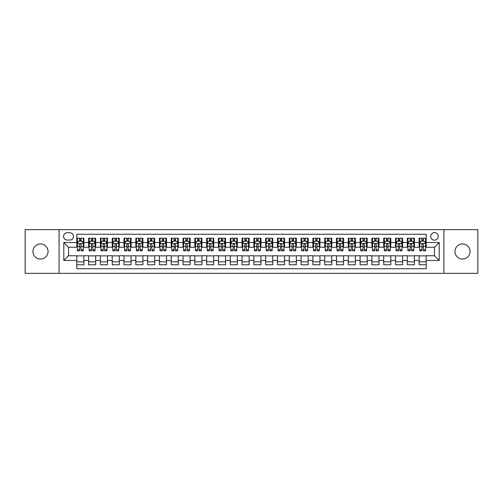 <?xml version="1.0" encoding="UTF-8"?>
<svg xmlns="http://www.w3.org/2000/svg" width="503" height="503" viewBox="0 0 503 503"><rect width="100%" height="100%" fill="white"/><g stroke="black" fill="none" stroke-linecap="round" stroke-linejoin="round"><path stroke-width="0.75" d="M462.502 243.942A7.558 7.558 0 0 0 454.951 251.5A7.558 7.558 0 0 0 462.502 259.058A7.558 7.558 0 0 0 470.06 251.5A7.558 7.558 0 0 0 462.502 243.942M40.498 243.942A7.558 7.558 0 0 0 32.94 251.5A7.558 7.558 0 0 0 40.498 259.058A7.558 7.558 0 0 0 48.049 251.5A7.558 7.558 0 0 0 40.498 243.942M434.466 232.612A3.779 3.779 0 0 0 430.694 236.391A3.779 3.779 0 0 0 434.466 240.17A3.779 3.779 0 0 0 438.245 236.391A3.779 3.779 0 0 0 434.466 232.612M443.91 273.336L477.85 273.336L477.85 229.664L443.91 229.664L443.91 273.336L59.09 273.336L59.09 229.664L25.15 229.664L25.15 273.336L59.09 273.336M426.204 238.221L419.125 238.221L419.125 242.528L414.403 242.528L414.403 247.25L419.125 247.25L419.125 242.528M414.403 242.528L414.403 238.221L407.317 238.221L407.317 242.528L402.595 242.528L402.595 247.25L407.317 247.25L407.317 242.528M402.595 242.528L402.595 238.221L395.515 238.221L395.515 242.528L390.793 242.528L390.793 247.25L395.515 247.25L395.515 242.528M390.793 242.528L390.793 238.221L383.707 238.221L383.707 242.528L378.985 242.528L378.985 247.25L383.707 247.25L383.707 242.528M378.985 242.528L378.985 238.221L371.906 238.221L371.906 242.528L367.184 242.528L367.184 247.25L371.906 247.25L371.906 242.528M367.184 242.528L367.184 238.221L360.098 238.221L360.098 242.528L355.382 242.528L355.382 247.25L360.098 247.25L360.098 242.528M355.382 242.528L355.382 238.221L348.296 238.221L348.296 242.528L343.574 242.528L343.574 247.25L348.296 247.25L348.296 242.528M343.574 242.528L343.574 238.221L336.494 238.221L336.494 242.528L331.773 242.528L331.773 247.25L336.494 247.25L336.494 242.528M331.773 242.528L331.773 238.221L324.687 238.221L324.687 242.528L319.965 242.528L319.965 247.25L324.687 247.25L324.687 242.528M319.965 242.528L319.965 238.221L312.885 238.221L312.885 242.528L308.163 242.528L308.163 247.25L312.885 247.25L312.885 242.528M308.163 242.528L308.163 238.221L301.077 238.221L301.077 242.528L296.355 242.528L296.355 247.25L301.077 247.25L301.077 242.528M296.355 242.528L296.355 238.221L289.275 238.221L289.275 242.528L284.553 242.528L284.553 247.25L289.275 247.25L289.275 242.528M284.553 242.528L284.553 238.221L277.467 238.221L277.467 242.528L272.745 242.528L272.745 247.25L277.467 247.25L277.467 242.528M272.745 242.528L272.745 238.221L265.666 238.221L265.666 242.528L260.944 242.528L260.944 247.25L265.666 247.25L265.666 242.528M260.944 242.528L260.944 238.221L253.858 238.221L253.858 242.528L249.142 242.528L249.142 247.25L253.858 247.25L253.858 242.528M249.142 242.528L249.142 238.221L242.056 238.221L242.056 242.528L237.334 242.528L237.334 247.25L242.056 247.25L242.056 242.528M237.334 242.528L237.334 238.221L230.255 238.221L230.255 242.528L225.533 242.528L225.533 247.25L230.255 247.25L230.255 242.528M225.533 242.528L225.533 238.221L218.447 238.221L218.447 242.528L213.725 242.528L213.725 247.25L218.447 247.25L218.447 242.528M213.725 242.528L213.725 238.221L206.645 238.221L206.645 242.528L201.923 242.528L201.923 247.25L206.645 247.25L206.645 242.528M201.923 242.528L201.923 238.221L194.837 238.221L194.837 242.528L190.115 242.528L190.115 247.25L194.837 247.25L194.837 242.528M190.115 242.528L190.115 238.221L183.035 238.221L183.035 242.528L178.314 242.528L178.314 247.25L183.035 247.25L183.035 242.528M178.314 242.528L178.314 238.221L171.227 238.221L171.227 242.528L166.506 242.528L166.506 247.25L171.227 247.25L171.227 242.528M166.506 242.528L166.506 238.221L159.426 238.221L159.426 242.528L154.704 242.528L154.704 247.25L159.426 247.25L159.426 242.528M154.704 242.528L154.704 238.221L147.618 238.221L147.618 242.528L142.902 242.528L142.902 247.25L147.618 247.25L147.618 242.528M142.902 242.528L142.902 238.221L135.816 238.221L135.816 242.528L131.094 242.528L131.094 247.25L135.816 247.25L135.816 242.528M131.094 242.528L131.094 238.221L124.015 238.221L124.015 242.528L119.293 242.528L119.293 247.25L124.015 247.25L124.015 242.528M119.293 242.528L119.293 238.221L112.207 238.221L112.207 242.528L107.485 242.528L107.485 247.25L112.207 247.25L112.207 242.528M107.485 242.528L107.485 238.221L100.405 238.221L100.405 242.528L95.683 242.528L95.683 247.25L100.405 247.25L100.405 242.528M95.683 242.528L95.683 238.221L88.597 238.221L88.597 247.25L83.875 247.25L83.875 238.221L76.796 238.221M76.796 264.779L83.875 264.779L83.875 255.75L88.597 255.75L88.597 264.779L95.683 264.779L95.683 255.75L100.405 255.75L100.405 260.472L95.683 260.472M100.405 260.472L100.405 264.779L107.485 264.779L107.485 255.75L112.207 255.75L112.207 260.472L107.485 260.472M112.207 260.472L112.207 264.779L119.293 264.779L119.293 255.75L124.015 255.75L124.015 260.472L119.293 260.472M124.015 260.472L124.015 264.779L131.094 264.779L131.094 255.75L135.816 255.75L135.816 260.472L131.094 260.472M135.816 260.472L135.816 264.779L142.902 264.779L142.902 255.75L147.618 255.75L147.618 260.472L142.902 260.472M147.618 260.472L147.618 264.779L154.704 264.779L154.704 255.75L159.426 255.75L159.426 260.472L154.704 260.472M159.426 260.472L159.426 264.779L166.506 264.779L166.506 255.75L171.227 255.75L171.227 260.472L166.506 260.472M171.227 260.472L171.227 264.779L178.314 264.779L178.314 255.75L183.035 255.75L183.035 260.472L178.314 260.472M183.035 260.472L183.035 264.779L190.115 264.779L190.115 255.75L194.837 255.75L194.837 260.472L190.115 260.472M194.837 260.472L194.837 264.779L201.923 264.779L201.923 255.75L206.645 255.75L206.645 260.472L201.923 260.472M206.645 260.472L206.645 264.779L213.725 264.779L213.725 255.75L218.447 255.75L218.447 260.472L213.725 260.472M218.447 260.472L218.447 264.779L225.533 264.779L225.533 255.75L230.255 255.75L230.255 260.472L225.533 260.472M230.255 260.472L230.255 264.779L237.334 264.779L237.334 255.75L242.056 255.75L242.056 260.472L237.334 260.472M242.056 260.472L242.056 264.779L249.142 264.779L249.142 255.75L253.858 255.75L253.858 260.472L249.142 260.472M253.858 260.472L253.858 264.779L260.944 264.779L260.944 255.75L265.666 255.75L265.666 260.472L260.944 260.472M265.666 260.472L265.666 264.779L272.745 264.779L272.745 255.75L277.467 255.75L277.467 260.472L272.745 260.472M277.467 260.472L277.467 264.779L284.553 264.779L284.553 255.75L289.275 255.75L289.275 260.472L284.553 260.472M289.275 260.472L289.275 264.779L296.355 264.779L296.355 255.75L301.077 255.75L301.077 260.472L296.355 260.472M301.077 260.472L301.077 264.779L308.163 264.779L308.163 255.75L312.885 255.75L312.885 260.472L308.163 260.472M312.885 260.472L312.885 264.779L319.965 264.779L319.965 255.75L324.687 255.75L324.687 260.472L319.965 260.472M324.687 260.472L324.687 264.779L331.773 264.779L331.773 255.75L336.494 255.75L336.494 260.472L331.773 260.472M336.494 260.472L336.494 264.779L343.574 264.779L343.574 255.75L348.296 255.75L348.296 260.472L343.574 260.472M348.296 260.472L348.296 264.779L355.382 264.779L355.382 255.75L360.098 255.75L360.098 260.472L355.382 260.472M360.098 260.472L360.098 264.779L367.184 264.779L367.184 255.75L371.906 255.75L371.906 260.472L367.184 260.472M371.906 260.472L371.906 264.779L378.985 264.779L378.985 255.75L383.707 255.75L383.707 260.472L378.985 260.472M383.707 260.472L383.707 264.779L390.793 264.779L390.793 255.75L395.515 255.75L395.515 260.472L390.793 260.472M395.515 260.472L395.515 264.779L402.595 264.779L402.595 255.75L407.317 255.75L407.317 260.472L402.595 260.472M407.317 260.472L407.317 264.779L414.403 264.779L414.403 255.75L419.125 255.75L419.125 260.472L414.403 260.472M67.232 240.05L69.829 240.05A3.659 3.659 0 0 0 73.488 236.391A3.659 3.659 0 0 0 69.829 232.732L67.232 232.732A3.659 3.659 0 0 0 63.573 236.391A3.659 3.659 0 0 0 67.232 240.05M443.91 229.664L59.09 229.664M426.204 242.528L426.204 234.266L76.796 234.266L76.796 247.25L68.534 247.25L68.534 255.75L76.796 255.75L76.796 268.734L426.204 268.734L426.204 255.75L434.466 255.75L434.466 247.25L426.204 247.25L426.204 242.528L439.188 242.528L439.188 260.472L426.204 260.472M76.796 260.472L63.812 260.472L63.812 242.528L76.796 242.528M419.125 260.472L419.125 264.779L426.204 264.779M76.796 241.17L77.387 241.17M79.625 241.17L81.046 241.17M83.284 241.17L83.875 241.17M76.796 247.13L77.387 247.13M79.625 247.13L81.046 247.13M83.284 247.13L83.875 247.13M76.796 255.87L83.875 255.87M76.796 261.83L83.875 261.83M88.597 247.13L89.188 247.13M91.433 247.13L92.848 247.13M95.092 247.13L95.683 247.13M88.597 241.17L89.188 241.17M91.433 241.17L92.848 241.17M95.092 241.17L95.683 241.17M88.597 255.87L95.683 255.87M88.597 261.83L95.683 261.83M100.405 255.87L107.485 255.87M100.405 261.83L107.485 261.83M100.405 241.17L100.996 241.17M103.234 241.17L104.655 241.17M106.894 241.17L107.485 241.17M100.405 247.13L100.996 247.13M103.234 247.13L104.655 247.13M106.894 247.13L107.485 247.13M112.207 255.87L119.293 255.87M112.207 261.83L119.293 261.83M112.207 241.17L112.798 241.17M115.042 241.17L116.457 241.17M118.702 241.17L119.293 241.17M112.207 247.13L112.798 247.13M115.042 247.13L116.457 247.13M118.702 247.13L119.293 247.13M124.015 255.87L131.094 255.87M124.015 261.83L131.094 261.83M124.015 241.17L124.599 241.17M126.844 241.17L128.259 241.17M130.503 241.17L131.094 241.17M124.015 247.13L124.599 247.13M126.844 247.13L128.259 247.13M130.503 247.13L131.094 247.13M135.816 255.87L142.902 255.87M135.816 261.83L142.902 261.83M135.816 241.17L136.407 241.17M138.652 241.17L140.067 241.17M142.311 241.17L142.902 241.17M135.816 247.13L136.407 247.13M138.652 247.13L140.067 247.13M142.311 247.13L142.902 247.13M147.618 255.87L154.704 255.87M147.618 261.83L154.704 261.83M147.618 241.17L148.209 241.17M150.454 241.17L151.868 241.17M154.113 241.17L154.704 241.17M147.618 247.13L148.209 247.13M150.454 247.13L151.868 247.13M154.113 247.13L154.704 247.13M159.426 255.87L166.506 255.87M159.426 261.83L166.506 261.83M159.426 241.17L160.017 241.17M162.262 241.17L163.676 241.17M165.921 241.17L166.506 241.17M159.426 247.13L160.017 247.13M162.262 247.13L163.676 247.13M165.921 247.13L166.506 247.13M171.227 255.87L178.314 255.87M171.227 261.83L178.314 261.83M171.227 241.17L171.819 241.17M174.063 241.17L175.478 241.17M177.722 241.17L178.314 241.17M171.227 247.13L171.819 247.13M174.063 247.13L175.478 247.13M177.722 247.13L178.314 247.13M183.035 255.87L190.115 255.87M183.035 261.83L190.115 261.83M183.035 241.17L183.626 241.17M185.865 241.17L187.286 241.17M189.524 241.17L190.115 241.17M183.035 247.13L183.626 247.13M185.865 247.13L187.286 247.13M189.524 247.13L190.115 247.13M194.837 255.87L201.923 255.87M194.837 261.83L201.923 261.83M194.837 241.17L195.428 241.17M197.673 241.17L199.087 241.17M201.332 241.17L201.923 241.17M194.837 247.13L195.428 247.13M197.673 247.13L199.087 247.13M201.332 247.13L201.923 247.13M206.645 255.87L213.725 255.87M206.645 261.83L213.725 261.83M206.645 241.17L207.236 241.17M209.474 241.17L210.895 241.17M213.134 241.17L213.725 241.17M206.645 247.13L207.236 247.13M209.474 247.13L210.895 247.13M213.134 247.13L213.725 247.13M218.447 255.87L225.533 255.87M218.447 261.83L225.533 261.83M218.447 241.17L219.038 241.17M221.282 241.17L222.697 241.17M224.942 241.17L225.533 241.17M218.447 247.13L219.038 247.13M221.282 247.13L222.697 247.13M224.942 247.13L225.533 247.13M230.255 255.87L237.334 255.87M230.255 261.83L237.334 261.83M230.255 241.17L230.839 241.17M233.084 241.17L234.499 241.17M236.743 241.17L237.334 241.17M230.255 247.13L230.839 247.13M233.084 247.13L234.499 247.13M236.743 247.13L237.334 247.13M242.056 255.87L249.142 255.87M242.056 261.83L249.142 261.83M242.056 241.17L242.647 241.17M244.892 241.17L246.307 241.17M248.551 241.17L249.142 241.17M242.056 247.13L242.647 247.13M244.892 247.13L246.307 247.13M248.551 247.13L249.142 247.13M253.858 255.87L260.944 255.87M253.858 261.83L260.944 261.83M253.858 241.17L254.449 241.17M256.693 241.17L258.108 241.17M260.353 241.17L260.944 241.17M253.858 247.13L254.449 247.13M256.693 247.13L258.108 247.13M260.353 247.13L260.944 247.13M265.666 255.87L272.745 255.87M265.666 261.83L272.745 261.83M265.666 241.17L266.257 241.17M268.501 241.17L269.916 241.17M272.161 241.17L272.745 241.17M265.666 247.13L266.257 247.13M268.501 247.13L269.916 247.13M272.161 247.13L272.745 247.13M277.467 255.87L284.553 255.87M277.467 261.83L284.553 261.83M277.467 241.17L278.058 241.17M280.303 241.17L281.718 241.17M283.962 241.17L284.553 241.17M277.467 247.13L278.058 247.13M280.303 247.13L281.718 247.13M283.962 247.13L284.553 247.13M289.275 255.87L296.355 255.87M289.275 261.83L296.355 261.83M289.275 241.17L289.866 241.17M292.105 241.17L293.526 241.17M295.764 241.17L296.355 241.17M289.275 247.13L289.866 247.13M292.105 247.13L293.526 247.13M295.764 247.13L296.355 247.13M301.077 255.87L308.163 255.87M301.077 261.83L308.163 261.83M301.077 241.17L301.668 241.17M303.913 241.17L305.327 241.17M307.572 241.17L308.163 241.17M301.077 247.13L301.668 247.13M303.913 247.13L305.327 247.13M307.572 247.13L308.163 247.13M312.885 255.87L319.965 255.87M312.885 261.83L319.965 261.83M312.885 241.17L313.476 241.17M315.714 241.17L317.135 241.17M319.374 241.17L319.965 241.17M312.885 247.13L313.476 247.13M315.714 247.13L317.135 247.13M319.374 247.13L319.965 247.13M324.687 255.87L331.773 255.87M324.687 261.83L331.773 261.83M324.687 241.17L325.278 241.17M327.522 241.17L328.937 241.17M331.181 241.17L331.773 241.17M324.687 247.13L325.278 247.13M327.522 247.13L328.937 247.13M331.181 247.13L331.773 247.13M336.494 255.87L343.574 255.87M336.494 261.83L343.574 261.83M336.494 241.17L337.079 241.17M339.324 241.17L340.738 241.17M342.983 241.17L343.574 241.17M336.494 247.13L337.079 247.13M339.324 247.13L340.738 247.13M342.983 247.13L343.574 247.13M348.296 255.87L355.382 255.87M348.296 261.83L355.382 261.83M348.296 241.17L348.887 241.17M351.132 241.17L352.546 241.17M354.791 241.17L355.382 241.17M348.296 247.13L348.887 247.13M351.132 247.13L352.546 247.13M354.791 247.13L355.382 247.13M360.098 255.87L367.184 255.87M360.098 261.83L367.184 261.83M360.098 241.17L360.689 241.17M362.933 241.17L364.348 241.17M366.593 241.17L367.184 241.17M360.098 247.13L360.689 247.13M362.933 247.13L364.348 247.13M366.593 247.13L367.184 247.13M371.906 255.87L378.985 255.87M371.906 261.83L378.985 261.83M371.906 241.17L372.497 241.17M374.741 241.17L376.156 241.17M378.401 241.17L378.985 241.17M371.906 247.13L372.497 247.13M374.741 247.13L376.156 247.13M378.401 247.13L378.985 247.13M383.707 255.87L390.793 255.87M383.707 261.83L390.793 261.83M383.707 241.17L384.298 241.17M386.543 241.17L387.958 241.17M390.202 241.17L390.793 241.17M383.707 247.13L384.298 247.13M386.543 247.13L387.958 247.13M390.202 247.13L390.793 247.13M395.515 255.87L402.595 255.87M395.515 261.83L402.595 261.83M395.515 241.17L396.106 241.17M398.345 241.17L399.766 241.17M402.004 241.17L402.595 241.17M395.515 247.13L396.106 247.13M398.345 247.13L399.766 247.13M402.004 247.13L402.595 247.13M407.317 255.87L414.403 255.87M407.317 261.83L414.403 261.83M407.317 241.17L407.908 241.17M410.152 241.17L411.567 241.17M413.812 241.17L414.403 241.17M407.317 247.13L407.908 247.13M410.152 247.13L411.567 247.13M413.812 247.13L414.403 247.13M419.125 255.87L426.204 255.87M419.125 261.83L426.204 261.83M419.125 241.17L419.716 241.17M421.954 241.17L423.375 241.17M425.613 241.17L426.204 241.17M419.125 247.13L419.716 247.13M421.954 247.13L423.375 247.13M425.613 247.13L426.204 247.13M68.534 247.25L63.812 242.528M68.534 255.75L63.812 260.472M439.188 242.528L434.466 247.25M439.188 260.472L434.466 255.75M81.046 239.755L79.625 239.755M83.284 249.828L81.046 249.828L81.046 250.79L83.284 250.79L83.284 243.59L82.108 241.233L78.562 241.233L77.387 243.59L77.387 250.79L79.625 250.79L79.625 249.828L77.387 249.828M77.387 243.59L77.387 238.221M83.284 243.59L83.284 238.221M79.625 241.233L79.625 238.221M81.046 238.221L81.046 241.233M81.046 249.828L81.046 244.477C80.574 243.565 80.103 243.565 79.625 244.477L79.625 249.828M92.848 239.755L91.433 239.755M95.092 249.828L92.848 249.828L92.848 250.79L95.092 250.79L95.092 243.59L93.91 241.233L90.37 241.233L89.188 243.59L89.188 250.79L91.433 250.79L91.433 249.828L89.188 249.828M89.188 243.59L89.188 238.221M95.092 243.59L95.092 238.221M91.433 241.233L91.433 238.221M92.848 238.221L92.848 241.233M92.848 249.828L92.848 244.477C92.376 243.565 91.904 243.565 91.433 244.477L91.433 249.828M104.655 239.755L103.234 239.755M106.894 249.828L104.655 249.828L104.655 250.79L106.894 250.79L106.894 243.59L105.718 241.233L102.172 241.233L100.996 243.59L100.996 250.79L103.234 250.79L103.234 249.828L100.996 249.828M100.996 243.59L100.996 238.221M106.894 243.59L106.894 238.221M103.234 241.233L103.234 238.221M104.655 238.221L104.655 241.233M104.655 249.828L104.655 244.477C104.184 243.565 103.706 243.565 103.234 244.477L103.234 249.828M116.457 239.755L115.042 239.755M118.702 249.828L116.457 249.828L116.457 250.79L118.702 250.79L118.702 243.59L117.52 241.233L113.98 241.233L112.798 243.59L112.798 250.79L115.042 250.79L115.042 249.828L112.798 249.828M112.798 243.59L112.798 238.221M118.702 243.59L118.702 238.221M115.042 241.233L115.042 238.221M116.457 238.221L116.457 241.233M116.457 249.828L116.457 244.477C115.986 243.565 115.514 243.565 115.042 244.477L115.042 249.828M128.259 239.755L126.844 239.755M130.503 249.828L128.259 249.828L128.259 250.79L130.503 250.79L130.503 243.59L129.321 241.233L125.781 241.233L124.599 243.59L124.599 250.79L126.844 250.79L126.844 249.828L124.599 249.828M124.599 243.59L124.599 238.221M130.503 243.59L130.503 238.221M126.844 241.233L126.844 238.221M128.259 238.221L128.259 241.233M128.259 249.828L128.259 244.477C127.787 243.565 127.316 243.565 126.844 244.477L126.844 249.828M140.067 239.755L138.652 239.755M142.311 249.828L140.067 249.828L140.067 250.79L142.311 250.79L142.311 243.59L141.129 241.233L137.589 241.233L136.407 243.59L136.407 250.79L138.652 250.79L138.652 249.828L136.407 249.828M136.407 243.59L136.407 238.221M142.311 243.59L142.311 238.221M138.652 241.233L138.652 238.221M140.067 238.221L140.067 241.233M140.067 249.828L140.067 244.477C139.595 243.565 139.124 243.565 138.652 244.477L138.652 249.828M151.868 239.755L150.454 239.755M154.113 249.828L151.868 249.828L151.868 250.79L154.113 250.79L154.113 243.59L152.931 241.233L149.391 241.233L148.209 243.59L148.209 250.79L150.454 250.79L150.454 249.828L148.209 249.828M148.209 243.59L148.209 238.221M154.113 243.59L154.113 238.221M150.454 241.233L150.454 238.221M151.868 238.221L151.868 241.233M151.868 249.828L151.868 244.477C151.397 243.565 150.925 243.565 150.454 244.477L150.454 249.828M163.676 239.755L162.262 239.755M165.921 249.828L163.676 249.828L163.676 250.79L165.921 250.79L165.921 243.59L164.739 241.233L161.199 241.233L160.017 243.59L160.017 250.79L162.262 250.79L162.262 249.828L160.017 249.828M160.017 243.59L160.017 238.221M165.921 243.59L165.921 238.221M162.262 241.233L162.262 238.221M163.676 238.221L163.676 241.233M163.676 249.828L163.676 244.477C163.205 243.565 162.733 243.565 162.262 244.477L162.262 249.828M175.478 239.755L174.063 239.755M177.722 249.828L175.478 249.828L175.478 250.79L177.722 250.79L177.722 243.59L176.54 241.233L173.001 241.233L171.819 243.59L171.819 250.79L174.063 250.79L174.063 249.828L171.819 249.828M171.819 243.59L171.819 238.221M177.722 243.59L177.722 238.221M174.063 241.233L174.063 238.221M175.478 238.221L175.478 241.233M175.478 249.828L175.478 244.477C175.006 243.565 174.535 243.565 174.063 244.477L174.063 249.828M187.286 239.755L185.865 239.755M189.524 249.828L187.286 249.828L187.286 250.79L189.524 250.79L189.524 243.59L188.348 241.233L184.802 241.233L183.626 243.59L183.626 250.79L185.865 250.79L185.865 249.828L183.626 249.828M183.626 243.59L183.626 238.221M189.524 243.59L189.524 238.221M185.865 241.233L185.865 238.221M187.286 238.221L187.286 241.233M187.286 249.828L187.286 244.477C186.814 243.565 186.343 243.565 185.865 244.477L185.865 249.828M199.087 239.755L197.673 239.755M201.332 249.828L199.087 249.828L199.087 250.79L201.332 250.79L201.332 243.59L200.15 241.233L196.61 241.233L195.428 243.59L195.428 250.79L197.673 250.79L197.673 249.828L195.428 249.828M195.428 243.59L195.428 238.221M201.332 243.59L201.332 238.221M197.673 241.233L197.673 238.221M199.087 238.221L199.087 241.233M199.087 249.828L199.087 244.477C198.616 243.565 198.144 243.565 197.673 244.477L197.673 249.828M210.895 239.755L209.474 239.755M213.134 249.828L210.895 249.828L210.895 250.79L213.134 250.79L213.134 243.59L211.958 241.233L208.412 241.233L207.236 243.59L207.236 250.79L209.474 250.79L209.474 249.828L207.236 249.828M207.236 243.59L207.236 238.221M213.134 243.59L213.134 238.221M209.474 241.233L209.474 238.221M210.895 238.221L210.895 241.233M210.895 249.828L210.895 244.477C210.424 243.565 209.946 243.565 209.474 244.477L209.474 249.828M222.697 239.755L221.282 239.755M224.942 249.828L222.697 249.828L222.697 250.79L224.942 250.79L224.942 243.59L223.76 241.233L220.22 241.233L219.038 243.59L219.038 250.79L221.282 250.79L221.282 249.828L219.038 249.828M219.038 243.59L219.038 238.221M224.942 243.59L224.942 238.221M221.282 241.233L221.282 238.221M222.697 238.221L222.697 241.233M222.697 249.828L222.697 244.477C222.225 243.565 221.754 243.565 221.282 244.477L221.282 249.828M234.499 239.755L233.084 239.755M236.743 249.828L234.499 249.828L234.499 250.79L236.743 250.79L236.743 243.59L235.561 241.233L232.021 241.233L230.839 243.59L230.839 250.79L233.084 250.79L233.084 249.828L230.839 249.828M230.839 243.59L230.839 238.221M236.743 243.59L236.743 238.221M233.084 241.233L233.084 238.221M234.499 238.221L234.499 241.233M234.499 249.828L234.499 244.477C234.027 243.565 233.555 243.565 233.084 244.477L233.084 249.828M246.307 239.755L244.892 239.755M248.551 249.828L246.307 249.828L246.307 250.79L248.551 250.79L248.551 243.59L247.369 241.233L243.829 241.233L242.647 243.59L242.647 250.79L244.892 250.79L244.892 249.828L242.647 249.828M242.647 243.59L242.647 238.221M248.551 243.59L248.551 238.221M244.892 241.233L244.892 238.221M246.307 238.221L246.307 241.233M246.307 249.828L246.307 244.477C245.835 243.565 245.363 243.565 244.892 244.477L244.892 249.828M258.108 239.755L256.693 239.755M260.353 249.828L258.108 249.828L258.108 250.79L260.353 250.79L260.353 243.59L259.171 241.233L255.631 241.233L254.449 243.59L254.449 250.79L256.693 250.79L256.693 249.828L254.449 249.828M254.449 243.59L254.449 238.221M260.353 243.59L260.353 238.221M256.693 241.233L256.693 238.221M258.108 238.221L258.108 241.233M258.108 249.828L258.108 244.477C257.637 243.565 257.165 243.565 256.693 244.477L256.693 249.828M269.916 239.755L268.501 239.755M272.161 249.828L269.916 249.828L269.916 250.79L272.161 250.79L272.161 243.59L270.979 241.233L267.439 241.233L266.257 243.59L266.257 250.79L268.501 250.79L268.501 249.828L266.257 249.828M266.257 243.59L266.257 238.221M272.161 243.59L272.161 238.221M268.501 241.233L268.501 238.221M269.916 238.221L269.916 241.233M269.916 249.828L269.916 244.477C269.445 243.565 268.973 243.565 268.501 244.477L268.501 249.828M281.718 239.755L280.303 239.755M283.962 249.828L281.718 249.828L281.718 250.79L283.962 250.79L283.962 243.59L282.78 241.233L279.24 241.233L278.058 243.59L278.058 250.79L280.303 250.79L280.303 249.828L278.058 249.828M278.058 243.59L278.058 238.221M283.962 243.59L283.962 238.221M280.303 241.233L280.303 238.221M281.718 238.221L281.718 241.233M281.718 249.828L281.718 244.477C281.246 243.565 280.775 243.565 280.303 244.477L280.303 249.828M293.526 239.755L292.105 239.755M295.764 249.828L293.526 249.828L293.526 250.79L295.764 250.79L295.764 243.59L294.588 241.233L291.042 241.233L289.866 243.59L289.866 250.79L292.105 250.79L292.105 249.828L289.866 249.828M289.866 243.59L289.866 238.221M295.764 243.59L295.764 238.221M292.105 241.233L292.105 238.221M293.526 238.221L293.526 241.233M293.526 249.828L293.526 244.477C293.054 243.565 292.583 243.565 292.105 244.477L292.105 249.828M305.327 239.755L303.913 239.755M307.572 249.828L305.327 249.828L305.327 250.79L307.572 250.79L307.572 243.59L306.39 241.233L302.85 241.233L301.668 243.59L301.668 250.79L303.913 250.79L303.913 249.828L301.668 249.828M301.668 243.59L301.668 238.221M307.572 243.59L307.572 238.221M303.913 241.233L303.913 238.221M305.327 238.221L305.327 241.233M305.327 249.828L305.327 244.477C304.856 243.565 304.384 243.565 303.913 244.477L303.913 249.828M317.135 239.755L315.714 239.755M319.374 249.828L317.135 249.828L317.135 250.79L319.374 250.79L319.374 243.59L318.198 241.233L314.652 241.233L313.476 243.59L313.476 250.79L315.714 250.79L315.714 249.828L313.476 249.828M313.476 243.59L313.476 238.221M319.374 243.59L319.374 238.221M315.714 241.233L315.714 238.221M317.135 238.221L317.135 241.233M317.135 249.828L317.135 244.477C316.664 243.565 316.186 243.565 315.714 244.477L315.714 249.828M328.937 239.755L327.522 239.755M331.181 249.828L328.937 249.828L328.937 250.79L331.181 250.79L331.181 243.59L329.999 241.233L326.46 241.233L325.278 243.59L325.278 250.79L327.522 250.79L327.522 249.828L325.278 249.828M325.278 243.59L325.278 238.221M331.181 243.59L331.181 238.221M327.522 241.233L327.522 238.221M328.937 238.221L328.937 241.233M328.937 249.828L328.937 244.477C328.465 243.565 327.994 243.565 327.522 244.477L327.522 249.828M340.738 239.755L339.324 239.755M342.983 249.828L340.738 249.828L340.738 250.79L342.983 250.79L342.983 243.59L341.801 241.233L338.261 241.233L337.079 243.59L337.079 250.79L339.324 250.79L339.324 249.828L337.079 249.828M337.079 243.59L337.079 238.221M342.983 243.59L342.983 238.221M339.324 241.233L339.324 238.221M340.738 238.221L340.738 241.233M340.738 249.828L340.738 244.477C340.267 243.565 339.795 243.565 339.324 244.477L339.324 249.828M352.546 239.755L351.132 239.755M354.791 249.828L352.546 249.828L352.546 250.79L354.791 250.79L354.791 243.59L353.609 241.233L350.069 241.233L348.887 243.59L348.887 250.79L351.132 250.79L351.132 249.828L348.887 249.828M348.887 243.59L348.887 238.221M354.791 243.59L354.791 238.221M351.132 241.233L351.132 238.221M352.546 238.221L352.546 241.233M352.546 249.828L352.546 244.477C352.075 243.565 351.603 243.565 351.132 244.477L351.132 249.828M364.348 239.755L362.933 239.755M366.593 249.828L364.348 249.828L364.348 250.79L366.593 250.79L366.593 243.59L365.411 241.233L361.871 241.233L360.689 243.59L360.689 250.79L362.933 250.79L362.933 249.828L360.689 249.828M360.689 243.59L360.689 238.221M366.593 243.59L366.593 238.221M362.933 241.233L362.933 238.221M364.348 238.221L364.348 241.233M364.348 249.828L364.348 244.477C363.876 243.565 363.405 243.565 362.933 244.477L362.933 249.828M376.156 239.755L374.741 239.755M378.401 249.828L376.156 249.828L376.156 250.79L378.401 250.79L378.401 243.59L377.219 241.233L373.679 241.233L372.497 243.59L372.497 250.79L374.741 250.79L374.741 249.828L372.497 249.828M372.497 243.59L372.497 238.221M378.401 243.59L378.401 238.221M374.741 241.233L374.741 238.221M376.156 238.221L376.156 241.233M376.156 249.828L376.156 244.477C375.684 243.565 375.213 243.565 374.741 244.477L374.741 249.828M387.958 239.755L386.543 239.755M390.202 249.828L387.958 249.828L387.958 250.79L390.202 250.79L390.202 243.59L389.02 241.233L385.48 241.233L384.298 243.59L384.298 250.79L386.543 250.79L386.543 249.828L384.298 249.828M384.298 243.59L384.298 238.221M390.202 243.59L390.202 238.221M386.543 241.233L386.543 238.221M387.958 238.221L387.958 241.233M387.958 249.828L387.958 244.477C387.486 243.565 387.014 243.565 386.543 244.477L386.543 249.828M399.766 239.755L398.345 239.755M402.004 249.828L399.766 249.828L399.766 250.79L402.004 250.79L402.004 243.59L400.828 241.233L397.282 241.233L396.106 243.59L396.106 250.79L398.345 250.79L398.345 249.828L396.106 249.828M396.106 243.59L396.106 238.221M402.004 243.59L402.004 238.221M398.345 241.233L398.345 238.221M399.766 238.221L399.766 241.233M399.766 249.828L399.766 244.477C399.294 243.565 398.822 243.565 398.345 244.477L398.345 249.828M411.567 239.755L410.152 239.755M413.812 249.828L411.567 249.828L411.567 250.79L413.812 250.79L413.812 243.59L412.63 241.233L409.09 241.233L407.908 243.59L407.908 250.79L410.152 250.79L410.152 249.828L407.908 249.828M407.908 243.59L407.908 238.221M413.812 243.59L413.812 238.221M410.152 241.233L410.152 238.221M411.567 238.221L411.567 241.233M411.567 249.828L411.567 244.477C411.096 243.565 410.624 243.565 410.152 244.477L410.152 249.828M423.375 239.755L421.954 239.755M425.613 249.828L423.375 249.828L423.375 250.79L425.613 250.79L425.613 243.59L424.438 241.233L420.892 241.233L419.716 243.59L419.716 250.79L421.954 250.79L421.954 249.828L419.716 249.828M419.716 243.59L419.716 238.221M425.613 243.59L425.613 238.221M421.954 241.233L421.954 238.221M423.375 238.221L423.375 241.233M423.375 249.828L423.375 244.477C422.904 243.565 422.426 243.565 421.954 244.477L421.954 249.828M88.597 260.472L83.875 260.472M88.597 242.528L83.875 242.528M83.259 243.534L77.412 243.534M77.387 241.88L78.242 241.88M82.429 241.88L83.284 241.88M79.625 246.325L77.387 246.325M83.284 246.325L81.046 246.325M81.046 240.503L79.625 240.503M95.061 243.534L89.22 243.534M89.188 241.88L90.043 241.88M94.237 241.88L95.092 241.88M91.433 246.325L89.188 246.325M95.092 246.325L92.848 246.325M92.848 240.503L91.433 240.503M106.869 243.534L101.021 243.534M100.996 241.88L101.851 241.88M106.039 241.88L106.894 241.88M103.234 246.325L100.996 246.325M106.894 246.325L104.655 246.325M104.655 240.503L103.234 240.503M118.67 243.534L112.829 243.534M112.798 241.88L113.653 241.88M117.847 241.88L118.702 241.88M115.042 246.325L112.798 246.325M118.702 246.325L116.457 246.325M116.457 240.503L115.042 240.503M130.472 243.534L124.631 243.534M124.599 241.88L125.461 241.88M129.648 241.88L130.503 241.88M126.844 246.325L124.599 246.325M130.503 246.325L128.259 246.325M128.259 240.503L126.844 240.503M142.28 243.534L136.439 243.534M136.407 241.88L137.262 241.88M141.456 241.88L142.311 241.88M138.652 246.325L136.407 246.325M142.311 246.325L140.067 246.325M140.067 240.503L138.652 240.503M154.081 243.534L148.24 243.534M148.209 241.88L149.064 241.88M153.258 241.88L154.113 241.88M150.454 246.325L148.209 246.325M154.113 246.325L151.868 246.325M151.868 240.503L150.454 240.503M165.889 243.534L160.042 243.534M160.017 241.88L160.872 241.88M165.059 241.88L165.921 241.88M162.262 246.325L160.017 246.325M165.921 246.325L163.676 246.325M163.676 240.503L162.262 240.503M177.691 243.534L171.85 243.534M171.819 241.88L172.674 241.88M176.867 241.88L177.722 241.88M174.063 246.325L171.819 246.325M177.722 246.325L175.478 246.325M175.478 240.503L174.063 240.503M189.499 243.534L183.652 243.534M183.626 241.88L184.482 241.88M188.669 241.88L189.524 241.88M185.865 246.325L183.626 246.325M189.524 246.325L187.286 246.325M187.286 240.503L185.865 240.503M201.301 243.534L195.46 243.534M195.428 241.88L196.283 241.88M200.477 241.88L201.332 241.88M197.673 246.325L195.428 246.325M201.332 246.325L199.087 246.325M199.087 240.503L197.673 240.503M213.109 243.534L207.261 243.534M207.236 241.88L208.091 241.88M212.279 241.88L213.134 241.88M209.474 246.325L207.236 246.325M213.134 246.325L210.895 246.325M210.895 240.503L209.474 240.503M224.91 243.534L219.069 243.534M219.038 241.88L219.893 241.88M224.087 241.88L224.942 241.88M221.282 246.325L219.038 246.325M224.942 246.325L222.697 246.325M222.697 240.503L221.282 240.503M236.718 243.534L230.871 243.534M230.839 241.88L231.701 241.88M235.888 241.88L236.743 241.88M233.084 246.325L230.839 246.325M236.743 246.325L234.499 246.325M234.499 240.503L233.084 240.503M248.52 243.534L242.679 243.534M242.647 241.88L243.502 241.88M247.696 241.88L248.551 241.88M244.892 246.325L242.647 246.325M248.551 246.325L246.307 246.325M246.307 240.503L244.892 240.503M260.321 243.534L254.48 243.534M254.449 241.88L255.304 241.88M259.498 241.88L260.353 241.88M256.693 246.325L254.449 246.325M260.353 246.325L258.108 246.325M258.108 240.503L256.693 240.503M272.129 243.534L266.282 243.534M266.257 241.88L267.112 241.88M271.299 241.88L272.161 241.88M268.501 246.325L266.257 246.325M272.161 246.325L269.916 246.325M269.916 240.503L268.501 240.503M283.931 243.534L278.09 243.534M278.058 241.88L278.914 241.88M283.107 241.88L283.962 241.88M280.303 246.325L278.058 246.325M283.962 246.325L281.718 246.325M281.718 240.503L280.303 240.503M295.739 243.534L289.891 243.534M289.866 241.88L290.721 241.88M294.909 241.88L295.764 241.88M292.105 246.325L289.866 246.325M295.764 246.325L293.526 246.325M293.526 240.503L292.105 240.503M307.54 243.534L301.699 243.534M301.668 241.88L302.523 241.88M306.717 241.88L307.572 241.88M303.913 246.325L301.668 246.325M307.572 246.325L305.327 246.325M305.327 240.503L303.913 240.503M319.348 243.534L313.501 243.534M313.476 241.88L314.331 241.88M318.518 241.88L319.374 241.88M315.714 246.325L313.476 246.325M319.374 246.325L317.135 246.325M317.135 240.503L315.714 240.503M331.15 243.534L325.309 243.534M325.278 241.88L326.133 241.88M330.326 241.88L331.181 241.88M327.522 246.325L325.278 246.325M331.181 246.325L328.937 246.325M328.937 240.503L327.522 240.503M342.958 243.534L337.111 243.534M337.079 241.88L337.941 241.88M342.128 241.88L342.983 241.88M339.324 246.325L337.079 246.325M342.983 246.325L340.738 246.325M340.738 240.503L339.324 240.503M354.76 243.534L348.919 243.534M348.887 241.88L349.742 241.88M353.936 241.88L354.791 241.88M351.132 246.325L348.887 246.325M354.791 246.325L352.546 246.325M352.546 240.503L351.132 240.503M366.561 243.534L360.72 243.534M360.689 241.88L361.544 241.88M365.738 241.88L366.593 241.88M362.933 246.325L360.689 246.325M366.593 246.325L364.348 246.325M364.348 240.503L362.933 240.503M378.369 243.534L372.528 243.534M372.497 241.88L373.352 241.88M377.539 241.88L378.401 241.88M374.741 246.325L372.497 246.325M378.401 246.325L376.156 246.325M376.156 240.503L374.741 240.503M390.171 243.534L384.33 243.534M384.298 241.88L385.153 241.88M389.347 241.88L390.202 241.88M386.543 246.325L384.298 246.325M390.202 246.325L387.958 246.325M387.958 240.503L386.543 240.503M401.979 243.534L396.131 243.534M396.106 241.88L396.961 241.88M401.149 241.88L402.004 241.88M398.345 246.325L396.106 246.325M402.004 246.325L399.766 246.325M399.766 240.503L398.345 240.503M413.78 243.534L407.939 243.534M407.908 241.88L408.763 241.88M412.957 241.88L413.812 241.88M410.152 246.325L407.908 246.325M413.812 246.325L411.567 246.325M411.567 240.503L410.152 240.503M425.588 243.534L419.741 243.534M419.716 241.88L420.571 241.88M424.758 241.88L425.613 241.88M421.954 246.325L419.716 246.325M425.613 246.325L423.375 246.325M423.375 240.503L421.954 240.503"/></g></svg>
